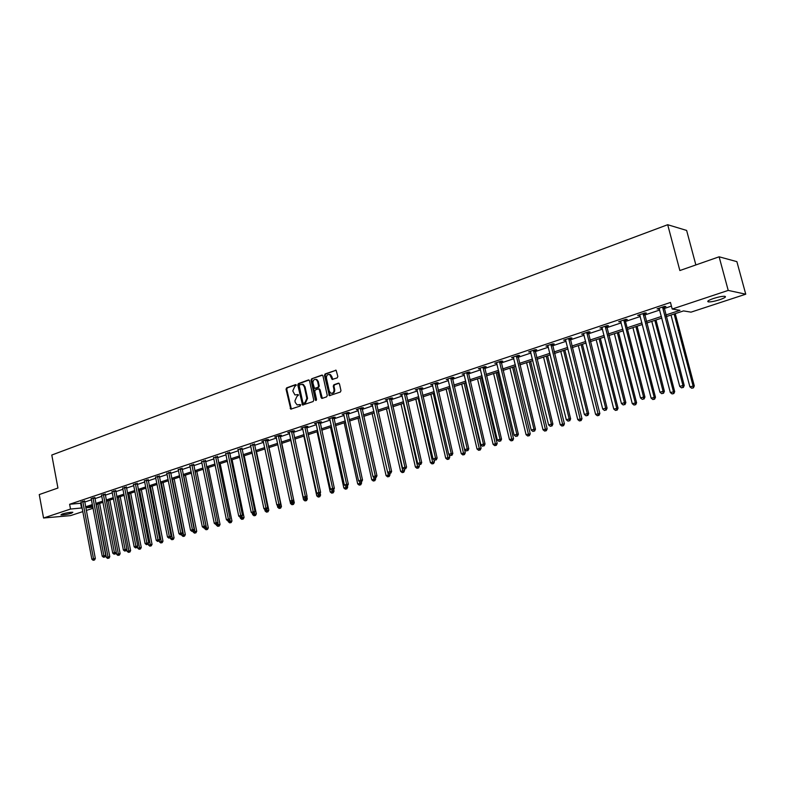 <?xml version="1.0" encoding="UTF-8"?>
<svg xmlns="http://www.w3.org/2000/svg" width="785" height="785" viewBox="0 0 785 785"><rect width="100%" height="100%" fill="white"/><g stroke="black" fill="none" stroke-linecap="round" stroke-linejoin="round"><path stroke-width="1.18" d="M296.328 385.16L295.572 384.621L286.653 387.849L286.044 389.213L290.774 409.152L300.204 406.031L300.635 405.07L300.223 404.54L297.152 404.913L295.268 402.46L294.924 400.85L296.887 396.474L298.477 395.1L298.084 394.57L294.944 394.933L292.776 390.92L294.738 386.534L296.328 385.16M719.698 299.723C714.782 301.254 711.053 301.989 708.502 301.911C706.637 301.469 708.296 300.331 713.457 298.496C718.383 296.956 722.141 296.21 724.712 296.288C726.576 296.74 724.908 297.888 719.698 299.723M71.533 513.204C67.029 514.469 63.497 515.048 60.926 514.931L62.221 514.008C66.735 512.742 70.277 512.163 72.838 512.281L71.533 513.204M337.187 377.889L337.835 376.476L336.108 370.235L325.118 373.935L324.48 375.338L329.357 395.669L340.337 392.058L340.975 390.655L339.493 383.973L338.364 383.188L333.9 384.768L333.262 386.171L333.988 389.478C334.086 392.294 333.017 393.521 330.77 393.148L329.288 391.126L326.442 378.233C326.364 375.358 327.463 374.141 329.749 374.592L332.134 379.44L337.187 377.889M82.876 511.584L70.532 515.627L43.558 518.012L39.25 494.57L57.933 488.034L51.79 455.035L667.692 224.716L679.859 270.54L719.119 256.803L728.215 290.411L745.75 294.198L691.026 312.145L683.529 310.909L666.161 316.64M43.558 518.012L70.513 509.053L82.18 507.934M665.729 315.03L679.977 310.32L672.195 309.035L670.459 302.451L69.62 504.274L70.513 509.053M672.195 309.035L728.215 290.411M309.516 380.735L308.426 379.969L298.378 383.61L297.77 384.984L302.539 405.04L313.127 401.537L313.755 400.154L309.516 380.735M311.645 378.812L321.85 375.122L322.959 375.887L327.257 395.444L326.629 396.837L322.223 398.368L321.114 397.583L319.377 389.674L318.268 388.899L315.374 389.919L314.746 391.313L316.541 399.526L315.737 400.487L315.334 399.948L311.017 380.195L311.645 378.812L322.468 375.171M695.863 264.938L686.63 230.437L667.692 224.716M69.62 504.274L81.287 503.195M84.672 502.066L91.502 499.78M94.897 498.642L101.864 496.326M105.278 495.178L112.363 492.813M115.797 491.665L123.009 489.261M126.463 488.103L133.803 485.65M137.277 484.492L144.764 481.99M148.257 480.822L155.872 478.281M159.384 477.113L167.146 474.513M170.679 473.335L178.588 470.696M182.14 469.508L190.196 466.82M193.758 465.633L201.971 462.885M205.562 461.688L213.922 458.891M217.533 457.684L226.06 454.839M229.691 453.632L238.375 450.727M242.025 449.511L250.886 446.557M254.556 445.321L263.583 442.308M267.273 441.082L276.477 438.001M280.196 436.764L289.577 433.634M293.315 432.378L302.873 429.189M306.641 427.933L316.394 424.675M320.172 423.409L330.122 420.083M333.929 418.817L344.075 415.432M347.902 414.146L358.254 410.692M362.111 409.407L372.669 405.874M376.545 404.589L387.319 400.988M391.215 399.683L402.214 396.013M406.139 394.698L417.365 390.95M421.31 389.635L432.771 385.808M436.735 384.483L448.431 380.578M452.425 379.243L464.367 375.25M468.39 373.915L480.587 369.833M484.63 368.489L497.082 364.328M501.154 362.964L513.881 358.716M517.972 357.352L530.964 353.014M535.085 351.641L548.372 347.196M552.512 345.812L566.083 341.289M570.253 339.895L584.128 335.254M588.328 333.861L602.507 329.121M606.726 327.708L621.22 322.87M625.478 321.448L640.295 316.502M644.573 315.07L659.734 310.006M664.041 308.574L671.42 306.101M84.584 501.105L81.071 502.115M94.808 497.68L91.286 498.701M105.18 494.216L101.638 495.237M115.699 490.694L112.137 491.724M126.365 487.122L122.784 488.172M137.189 483.501L133.578 484.561M148.159 479.831L144.538 480.901M159.286 476.102L155.646 477.192M170.581 472.325L166.92 473.424M182.032 468.498L178.352 469.607M193.66 464.602L189.96 465.721M205.454 460.658L201.735 461.796M217.425 456.654L213.687 457.802M229.583 452.582L225.825 453.75M241.917 448.451L238.14 449.628M254.448 444.261L250.641 445.458M267.165 440.012L268.499 439.561L266.753 439.62L261.827 441.268L263.348 441.219M280.078 435.685L281.432 435.233L279.695 435.283L274.691 436.951L276.241 436.911M293.197 431.299L294.571 430.837L292.844 430.877L287.761 432.574L289.331 432.535M306.523 426.834L307.916 426.373L306.199 426.402L301.038 428.129L302.637 428.1M320.054 422.31L321.477 421.83L319.77 421.859L314.52 423.615L316.149 423.586M333.811 417.708L335.254 417.227L333.556 417.237L328.228 419.023L329.886 419.004M343.84 414.352L342.152 414.362L347.559 412.547L349.247 412.537L347.784 413.028M361.983 408.278L363.475 407.778L361.797 407.778L356.302 409.623L358.009 409.603M376.417 403.451L377.928 402.94L376.27 402.931L370.677 404.805L372.424 404.785M391.097 398.535L392.628 398.024L390.979 398.005L385.298 399.908L387.074 399.879M406.012 393.55L407.572 393.02L405.943 392.991L400.164 394.933L401.959 394.904M421.182 388.467L422.762 387.937L421.152 387.898L415.275 389.87L417.1 389.831M436.607 383.306L438.216 382.766L436.617 382.717L430.641 384.719L432.506 384.679M452.288 378.056L453.936 377.507L452.356 377.448L446.272 379.489L448.166 379.44M468.252 372.718L469.921 372.159L468.36 372.09L462.169 374.16L464.102 374.111M484.492 367.282L486.19 366.713L484.639 366.634L478.35 368.744L480.312 368.685M501.007 361.757L502.743 361.178L501.213 361.08L494.805 363.229L496.807 363.161M517.825 356.125L519.591 355.536L518.08 355.428L511.555 357.617L513.586 357.548M534.938 350.404L536.734 349.796L535.242 349.678L528.609 351.906L530.68 351.827M552.365 344.566L554.19 343.958L552.728 343.83L545.967 346.087L547.439 346.214L547.302 345.645M570.106 338.629L571.961 338.011L570.518 337.864L563.64 340.17L565.092 340.307L564.945 339.738M588.171 332.585L590.065 331.957L588.642 331.8L581.636 334.145L583.059 334.302L582.912 333.713M606.569 326.432L608.503 325.785L607.109 325.608L599.966 328.002L602.193 327.894M625.311 320.162L627.284 319.505L625.91 319.309L618.639 321.752L620.906 321.634M623.947 319.976L623.938 320.614L624.86 320.309M644.416 313.764L646.418 313.097L645.074 312.891L637.665 315.374L639.971 315.256M643.062 314.216L643.965 313.921M663.874 307.259L665.915 306.572L664.601 306.356L657.045 308.888L659.4 308.75M662.56 307.7L663.433 307.406M719.119 256.803L736.88 261.64L745.75 294.198M93.111 508.229L86.262 510.476M92.63 505.736L86.635 507.718L92.915 507.198M661.843 318.062L646.654 323.067M642.365 324.48L627.519 329.376M623.251 330.779L608.728 335.568M604.499 336.971L590.291 341.652M586.091 343.035L572.187 347.618M568.006 349.001L554.416 353.476M550.265 354.849L536.96 359.236M532.829 360.6L519.807 364.888M515.706 366.242L502.959 370.451M498.887 371.786L486.406 375.907M482.353 377.242L470.136 381.265M466.113 382.599L454.142 386.544M450.148 387.859L438.423 391.725M434.448 393.04L422.968 396.817M419.023 398.123L407.778 401.832M403.843 403.127L392.824 406.758M388.928 408.043L378.125 411.605M374.249 412.881L363.671 416.374M359.815 417.649L349.443 421.064M345.606 422.33L335.44 425.676M331.633 426.942L321.664 430.219M317.876 431.475L308.103 434.694M304.335 435.94L294.758 439.1M291.009 440.326L281.619 443.427L294.296 502.783L293.462 504.402L291.961 504.706L293.462 504.402M277.89 444.653L268.676 447.695M264.977 448.912L255.939 451.895M252.26 453.112L243.389 456.036M239.729 457.243L231.035 460.108M227.395 461.305L218.858 464.121M215.237 465.309L206.867 468.076M203.266 469.263L195.043 471.971M191.471 473.149L183.405 475.808M179.844 476.986L171.925 479.596M168.392 480.763L160.621 483.325M157.098 484.482L149.474 486.994M145.971 488.152L138.484 490.625M135 491.773L127.641 494.197M124.187 495.335L116.965 497.719M113.521 498.848L106.426 501.193M103.002 502.322L96.035 504.618M85.565 506.816L92.404 504.549M95.809 503.42L102.776 501.124M106.201 499.996L113.285 497.651M116.729 496.512L123.951 494.118M127.406 492.98L134.765 490.546M138.238 489.398L145.735 486.926M149.228 485.768L156.853 483.246M160.375 482.078L168.147 479.517M171.679 478.35L179.598 475.73M183.15 474.552L191.216 471.883M194.788 470.706L203.011 467.988M206.602 466.8L214.972 464.033M218.593 462.836L227.13 460.02M230.761 458.813L239.464 455.938M243.114 454.731L251.985 451.797M255.665 450.58L264.702 447.597M268.401 446.371L277.605 443.329M281.334 442.102L290.725 438.992M294.463 437.755L304.05 434.586M307.808 433.34L317.582 430.111M321.369 428.865L331.329 425.568M335.136 424.312L345.302 420.946M349.129 419.681L359.501 416.256M363.357 414.98L373.935 411.487M377.811 410.202L388.604 406.64M392.51 405.345L403.519 401.704M407.444 400.409L418.69 396.69M422.634 395.385L434.115 391.597M438.089 390.282L449.805 386.406M453.799 385.082L465.76 381.127M469.783 379.803L482 375.76M486.052 374.425L498.524 370.304M502.596 368.95L515.343 364.74M519.434 363.386L532.456 359.079M536.587 357.724L549.883 353.319M554.033 351.955L567.624 347.461M571.804 346.077L585.698 341.485M589.898 340.091L604.097 335.401M608.336 333.998L622.848 329.2M627.107 327.796L641.953 322.89M646.241 321.467L661.421 316.453M80.659 503.401L81.552 508.14M386.946 399.928L402.509 467.909L406.551 467.095L391.146 398.005M401.792 394.953L401.675 394.423M416.894 389.9L416.766 389.37M432.241 384.768L432.123 384.228M447.862 379.538L447.735 378.998M463.739 374.229L463.611 373.68M479.9 368.822L479.772 368.263M496.346 363.318L496.208 362.758M513.076 357.715L512.939 357.155M530.101 352.023L529.963 351.454M601.369 328.169L601.222 327.58M620.013 321.928L619.865 321.34M639.01 315.57L638.862 314.981M658.37 309.094L658.213 308.495M298.212 394.649L297.26 394.992M300.361 404.609L299.409 404.942M296.063 384.709L287.349 387.859L286.751 389.223L291.372 409.103M309.035 380.028L299.075 383.629L298.457 385.003L303.157 405.011M299.635 384.768L299.203 385.729L302.882 402.676L303.638 403.215L304.874 402.784L306.857 398.387L304.335 386.779L302.578 384.395L299.635 384.768M302.048 384.228L303.275 384.405L305.031 386.789L307.553 398.397L305.571 402.793L304.335 403.225M318.926 388.918L320.064 389.684L322.321 398.329M312.332 378.831L311.714 380.215L316.276 400.399M317.582 381.471L316.149 379.498C313.931 379.106 312.872 380.323 312.96 383.129L314.5 388.389L317.945 387.378L318.573 385.994L317.582 381.471L318.268 381.49L316.846 379.518L315.698 379.341M318.268 381.49L319.26 386.004L318.632 387.397L315.737 388.428M329.239 374.406L330.436 374.612L331.82 376.574L332.801 379.449L332.134 379.44M331.927 393.314C333.939 393.246 334.852 391.98 334.675 389.488L333.988 389.478M338.973 383.237L334.587 384.787L333.949 386.191L334.675 389.488M336.108 370.235L325.804 373.964L325.176 375.358L330.004 395.66M96.29 504.529L106.358 557.399L109.792 556.693L99.626 503.43M108.281 558.243L108.997 558.155L108.281 558.243L108.006 556.918L97.919 503.999M107.624 558.429L106.358 557.399M109.792 556.693L108.997 558.155M82.739 501.252L93.513 558.753L91.865 559.244L80.943 501.85M84.603 500.83L95.338 558.528L93.513 558.753L93.807 560.088L93.14 560.284L94.534 559.999L93.807 560.088M94.534 559.999L95.338 558.528M91.865 559.244L93.14 560.284M106.485 501.173L116.68 554.387L120.134 553.67L109.841 500.065M118.623 555.231L119.34 555.132L118.623 555.231L118.349 553.896L108.134 500.624M117.956 555.417L116.68 554.387M120.134 553.67L119.34 555.132M126.787 549.451L127.15 551.325L130.624 550.609L120.193 496.65M129.113 552.169L129.829 552.081L129.113 552.169L118.496 497.209M128.436 552.365L127.15 551.325M130.624 550.609L129.829 552.081M92.973 497.818L103.885 555.702L102.217 556.192L91.158 498.436M94.828 497.405L105.72 555.476L103.885 555.702L104.179 557.046L103.502 557.242L104.905 556.957L104.179 557.046M104.905 556.957L105.72 555.476M102.217 556.192L103.502 557.242M103.355 494.344L114.414 552.611L112.716 553.111L101.51 494.962M105.21 493.922L116.239 552.385L114.414 552.611L114.688 553.965L114.011 554.171L115.424 553.876L114.688 553.965M115.424 553.876L116.239 552.385M112.716 553.111L114.011 554.171M137.444 546.576L137.768 548.215L141.261 547.498L130.693 493.196M139.75 549.068L139.063 549.274L140.456 548.98L139.75 549.068L128.995 493.755M139.063 549.274L137.768 548.215M141.261 547.498L140.456 548.98M148.257 543.662L148.532 545.075L152.045 544.348L141.329 489.683M150.534 545.928L149.837 546.134L151.24 545.84L150.534 545.928L139.642 490.242M149.837 546.134L148.532 545.075M152.045 544.348L151.24 545.84M159.218 540.708L159.443 541.885L162.976 541.159L152.123 486.121M161.465 542.739L160.758 542.945L162.171 542.661L161.465 542.739L150.435 486.68M160.758 542.945L159.443 541.885M162.976 541.159L162.171 542.661M113.874 490.821L125.08 549.471L123.363 549.981L112 491.449M115.729 490.399L126.905 549.255L125.08 549.471L125.355 550.844L124.668 551.041L126.091 550.756L125.355 550.844M126.091 550.756L126.905 549.255M123.363 549.981L124.668 551.041M124.55 487.249L135.903 546.291L134.156 546.802L122.646 487.887M126.395 486.828L137.718 546.075L135.903 546.291L136.178 547.675L135.481 547.881L136.904 547.587L136.178 547.675M136.904 547.587L137.718 546.075M134.156 546.802L135.481 547.881M135.363 483.619L146.883 543.063L145.107 543.583L133.44 484.266M137.208 483.197L148.689 542.847L146.883 543.063L147.148 544.456L146.442 544.662L147.148 544.456M147.874 544.368L148.689 542.847M145.107 543.583L146.442 544.662M170.335 537.725L170.512 538.647L174.064 537.911L163.064 482.52M172.553 539.511L171.837 539.717L173.259 539.423L172.553 539.511L161.386 483.069M171.837 539.717L170.512 538.647M174.064 537.911L173.259 539.423M146.344 479.949L158.02 539.786L156.225 540.315L144.391 480.597M148.179 479.517L159.826 539.58L158.02 539.786L158.276 541.199L157.559 541.405L158.276 541.199M159.002 541.11L159.826 539.58M156.225 540.315L157.559 541.405M181.57 534.497L181.747 535.36L185.319 534.624L174.162 478.86M183.798 536.234L183.072 536.44L184.504 536.145L183.798 536.234L172.484 479.409M183.072 536.44L181.747 535.36M185.319 534.624L184.504 536.145M157.481 476.22L169.315 536.469L167.49 537.009L155.499 476.878M159.316 475.788L171.12 536.263L169.315 536.469L169.57 537.882L168.844 538.098L169.57 537.882M170.286 537.803L171.12 536.263M167.49 537.009L168.844 538.098M192.963 531.16L193.139 532.034L196.721 531.298L185.417 475.151M195.21 532.907L194.474 533.123L195.916 532.829L195.21 532.907L183.749 475.7M194.474 533.123L193.139 532.034M196.721 531.298L195.916 532.829M168.775 472.433L180.776 533.093L178.931 533.643L166.763 473.11M170.61 472.001L182.571 532.897L180.776 533.093L181.031 534.526L180.285 534.742L181.031 534.526M181.747 534.448L182.571 532.897M178.931 533.643L180.285 534.742M204.512 527.775L204.689 528.648L208.3 527.913L196.839 471.383M206.789 529.532L206.043 529.747L207.485 529.453L206.789 529.532L195.18 471.932M206.043 529.747L204.689 528.648M208.3 527.913L207.485 529.453M180.236 468.596L192.413 529.679L190.529 530.228L178.195 469.273M182.061 468.154L194.199 529.482L192.413 529.679L192.649 531.121L191.903 531.347L192.649 531.121M193.365 531.043L194.199 529.482M190.529 530.228L191.903 531.347M216.228 524.321L216.415 525.224L220.045 524.478L208.417 467.566M218.534 526.107L217.779 526.333L219.231 526.029L218.534 526.107L217.896 522.633M217.779 526.333L216.415 525.224M220.045 524.478L219.231 526.029M191.874 464.7L204.208 526.205L202.304 526.764L189.793 465.387M193.689 464.259L205.994 526.019L204.208 526.205L204.453 527.667L203.688 527.893L204.453 527.667M205.16 527.589L205.994 526.019M202.304 526.764L203.688 527.893M228.121 520.789L228.317 521.74L231.968 520.995L220.173 463.69M230.456 522.633L229.681 522.859L231.143 522.555L230.456 522.633L229.868 519.405M229.681 522.859L228.317 521.74M231.968 520.995L231.143 522.555M203.668 460.746L216.189 522.682L214.256 523.252L201.568 461.452M205.484 460.304L217.965 522.496L216.189 522.682L216.424 524.154L215.649 524.38L216.424 524.154M217.131 524.076L217.965 522.496M214.256 523.252L215.649 524.38M240.181 517.207L240.387 518.218L244.066 517.462L232.105 459.755M242.555 519.111L241.77 519.336L243.242 519.032L242.555 519.111L242.025 516.128M241.77 519.336L240.387 518.218M244.066 517.462L243.242 519.032M215.649 456.733L228.356 519.111L226.394 519.69L213.52 457.449M217.465 456.281L230.123 518.924L228.356 519.111L228.572 520.592L227.787 520.828L228.572 520.592M229.289 520.524L230.123 518.924M226.394 519.69L227.787 520.828M252.377 513.331L252.642 514.626L256.342 513.871L244.213 455.761M254.831 515.529L254.036 515.765L255.517 515.46L254.831 515.529L254.369 512.811M254.036 515.765L252.642 514.626M256.342 513.871L255.517 515.46M227.817 452.66L240.701 515.48L238.709 516.069L225.648 453.387M229.612 452.209L242.457 515.303L240.701 515.48L240.916 516.981L240.122 517.217L240.916 516.981M241.623 516.903L242.457 515.303M238.709 516.069L240.122 517.217M264.731 509.328L265.085 510.996L268.804 510.23L256.499 451.709M267.292 511.898L266.488 512.134L267.97 511.83L267.292 511.898L266.89 509.445M266.488 512.134L265.085 510.996M268.804 510.23L267.97 511.83M240.161 448.52L253.231 511.8L251.21 512.389L237.953 449.255M241.957 448.068L254.988 511.624L253.231 511.8L253.437 513.312L252.633 513.547L253.437 513.312M254.144 513.233L254.988 511.624M251.21 512.389L252.633 513.547M277.282 505.255L277.713 507.296L281.452 506.541L268.97 447.597M279.941 508.209L279.126 508.444L280.618 508.14L279.941 508.209L279.558 505.785M279.126 508.444L277.713 507.296M281.452 506.541L280.618 508.14M252.691 444.32L265.958 508.052L263.907 508.66L250.454 445.075M254.477 443.868L267.705 507.885L265.958 508.052L266.164 509.583L265.34 509.818L266.164 509.583M266.861 509.514L267.705 507.885M263.907 508.66L265.34 509.818M290.018 501.115L290.528 503.548L292.609 502.949L292.412 502.027M292.785 504.47L292.609 502.949L294.296 502.783M291.961 504.706L290.528 503.548M265.418 440.061L278.881 504.255L276.801 504.863L263.152 440.817M267.204 439.6L280.618 504.088L278.881 504.255L279.077 505.795L278.243 506.04L279.077 505.795M279.774 505.726L280.618 504.088M276.801 504.863L278.243 506.04M290.813 440.395L303.55 499.751L307.337 498.975L306.857 496.728M305.826 500.663L304.992 500.909L306.503 500.604L305.826 500.663L305.463 498.2M304.992 500.909L303.55 499.751M307.337 498.975L306.503 500.604M278.341 435.734L292.01 500.398L289.891 501.016L276.035 436.499M280.117 435.273L293.737 500.231L292.01 500.398L292.197 501.949L291.353 502.204L292.197 501.949M292.884 501.89L293.737 500.231M289.891 501.016L291.353 502.204M303.844 436.097L316.777 495.885L320.584 495.109L320.162 493.186M319.073 496.807L318.219 497.052L319.74 496.738L319.073 496.807L318.7 494.285M318.219 497.052L316.777 495.885M320.584 495.109L319.74 496.738M291.471 431.338L305.345 496.473L303.196 497.111L289.125 432.123M293.237 430.867L307.063 496.316L305.345 496.473L305.522 498.043L304.659 498.298L305.522 498.043M306.209 497.984L307.063 496.316M303.196 497.111L304.659 498.298M317.081 431.73L330.2 491.95L334.037 491.174L333.694 489.604M332.526 492.882L331.662 493.137L333.193 492.823L332.526 492.882L332.153 490.291M331.662 493.137L330.2 491.95M334.037 491.174L333.193 492.823M304.806 426.873L318.896 492.489L316.708 493.137L302.431 427.668M306.562 426.392L320.594 492.342L318.896 492.489L319.063 494.079L318.19 494.334L319.063 494.079M319.74 494.02L320.594 492.342M316.708 493.137L318.19 494.334M330.524 427.305L343.84 487.966L347.696 487.181L347.412 485.915M346.195 488.898L345.312 489.153L346.852 488.839L346.195 488.898L345.792 486.141M345.312 489.153L343.84 487.966M347.696 487.181L346.852 488.839M318.347 422.33L332.654 488.447L330.436 489.104L315.933 423.144M320.103 421.849L334.351 488.299L332.654 488.447L332.811 490.046L331.927 490.311L332.811 490.046M333.488 489.987L334.351 488.299M330.436 489.104L331.927 490.311M344.173 422.801L357.695 483.913L361.581 483.128L361.296 481.843M360.079 484.855L359.187 485.11L360.737 484.796L360.079 484.855L359.589 481.666M359.187 485.11L357.695 483.913M361.581 483.128L360.737 484.796M332.114 417.718L346.636 484.335L344.389 485.002L329.661 418.542M333.851 417.237L348.324 484.198L346.636 484.335L346.793 485.954L345.891 486.219L346.793 485.954M347.461 485.895L348.324 484.198M344.389 485.002L345.891 486.219M358.048 418.228L371.776 479.802L375.681 479.007L375.387 477.712M374.18 480.744L373.277 481.009L374.837 480.695L374.18 480.744L373.601 477.113M373.277 481.009L371.776 479.802M375.681 479.007L374.837 480.695M346.097 413.038L360.855 480.155L358.559 480.832L343.604 413.872M347.834 412.547L362.523 480.027L360.855 480.155L360.992 481.794L360.079 482.059L360.992 481.794M361.659 481.735L362.523 480.027M358.559 480.832L360.079 482.059M372.139 413.577L386.083 475.612L390.008 474.817L389.713 473.492M388.516 476.564L387.594 476.838L389.164 476.515L388.516 476.564L387.849 472.472M387.594 476.838L386.083 475.612M390.008 474.817L389.164 476.515M360.315 408.278L375.299 475.906L372.973 476.593L357.783 409.122M362.032 407.778L376.957 475.788L375.299 475.906L375.426 477.555L374.494 477.829L375.426 477.555M376.093 477.506L376.957 475.788M372.973 476.593L374.494 477.829M386.465 408.857L400.625 471.363L404.579 470.558L404.255 469.155M403.088 472.315L402.146 472.59L403.725 472.276L403.088 472.315L388.781 408.092M402.146 472.59L400.625 471.363M404.579 470.558L403.725 472.276M374.759 403.441L389.988 471.589L387.613 472.285L372.188 404.304M376.466 402.931L391.637 471.471L389.988 471.589L390.106 473.257L389.154 473.532L390.106 473.257M390.763 473.208L391.637 471.471M387.613 472.285L389.154 473.532M401.017 404.059L415.402 467.046L419.376 466.241L418.994 464.543M417.895 468.007L416.933 468.282L418.523 467.958L417.895 468.007L403.372 403.284M416.933 468.282L415.402 467.046M419.376 466.241L418.523 467.958M389.448 398.515L404.923 467.203L405.031 468.89L404.059 469.165L405.031 468.89M405.678 468.841L406.551 467.095M402.509 467.909L404.059 469.165M415.814 399.182L430.425 462.65L434.429 461.835L433.919 459.637M432.947 463.611L431.976 463.896L433.575 463.572L432.947 463.611L418.199 398.387M431.976 463.896L430.425 462.65M434.429 461.835L433.575 463.572M404.373 393.521L420.103 462.738L417.649 463.454L401.714 394.404M406.061 392.991L421.722 462.64L420.103 462.738L420.201 464.435L419.219 464.73L420.201 464.435M420.848 464.396L421.722 462.64M417.649 463.454L419.219 464.73M430.847 394.227L445.703 458.185L449.726 457.37L449.089 454.633M448.255 459.156L447.264 459.441L448.873 459.117L448.255 459.156L433.281 393.422M447.264 459.441L445.703 458.185M449.726 457.37L448.873 459.117M419.563 388.428L435.538 458.195L433.045 458.931L416.855 389.34M421.231 387.898L437.137 458.106L435.538 458.195L435.626 459.922L434.635 460.206L435.626 459.922M436.264 459.882L437.137 458.106M433.045 458.931L434.635 460.206M446.145 389.183L461.237 453.642L465.289 452.827L450.05 387.888M463.807 454.623L462.807 454.917L464.426 454.584L463.807 454.623L448.618 388.369M462.807 454.917L461.237 453.642M465.289 452.827L464.426 454.584M434.998 383.257L451.247 453.583L448.716 454.329L432.25 384.179M436.666 382.717L452.827 453.495L451.247 453.583L451.316 455.32L450.305 455.614L451.316 455.32M451.954 455.28L452.827 453.495M448.716 454.329L450.305 455.614M461.688 384.051L477.035 449.02L481.107 448.196L465.623 382.756M479.635 450.011L478.614 450.305L480.243 449.972L479.635 450.011L464.2 383.227M478.614 450.305L477.035 449.02M481.107 448.196L480.243 449.972M450.708 377.997L467.222 448.883L464.641 449.638L447.901 378.939M452.356 377.448L468.792 448.804L467.222 448.883L467.281 450.639L466.251 450.943L467.281 450.639M467.909 450.61L468.792 448.804M464.641 449.638L466.251 450.943M477.506 378.841L493.098 444.33L497.199 443.496L481.46 377.536M495.737 445.311L494.697 445.615L496.336 445.291L495.737 445.311L480.057 377.997M494.697 445.615L493.098 444.33M497.199 443.496L496.336 445.291M466.683 372.649L483.472 444.104L480.852 444.879L463.837 373.601M468.311 372.1L485.022 444.035L483.472 444.104L483.521 445.88L482.471 446.194L483.521 445.88M484.149 445.851L485.022 444.035M480.852 444.879L482.471 446.194M493.588 373.532L509.445 439.551L513.567 438.717L497.562 372.227M512.114 440.542L511.055 440.846L512.703 440.522L512.114 440.542L496.189 372.679M511.055 440.846L509.445 439.551M513.567 438.717L512.703 440.522M482.942 367.203L500.016 439.247L497.347 440.032L480.037 368.175M484.551 366.664L501.546 439.188L500.016 439.247L500.055 441.042L498.985 441.356L500.055 441.042M500.663 441.013L501.546 439.188M497.347 440.032L498.985 441.356M509.946 368.145L526.068 434.684L530.228 433.85L513.949 366.821M528.776 435.685L527.697 435.999L529.355 435.665L528.776 435.685L512.595 367.272M527.697 435.999L526.068 434.684M530.228 433.85L529.355 435.665M499.476 361.659L516.854 434.291L514.136 435.096L496.532 362.65M501.075 361.129L518.355 434.242L516.854 434.291L516.873 436.107L515.784 436.431L516.873 436.107M517.472 436.087L518.355 434.242M514.136 435.096L515.784 436.431M526.598 362.65L542.994 429.738L547.174 428.895L530.621 361.326M545.732 430.749L544.633 431.063L546.301 430.729L545.732 430.749L529.286 361.767M544.633 431.063L542.994 429.738M547.174 428.895L546.301 430.729M516.314 356.027L533.986 429.258L531.219 430.072L513.312 357.028M517.894 355.497L535.468 429.218L533.986 429.258L533.996 431.093L532.887 431.416L533.996 431.093M534.585 431.073L535.468 429.218M531.219 430.072L532.887 431.416M543.534 357.067L560.215 424.705L564.425 423.861L547.587 355.733M562.982 425.715L561.874 426.039L563.552 425.705L562.982 425.715L546.272 356.164M561.874 426.039L560.215 424.705M564.425 423.861L563.552 425.705M533.447 350.287L551.423 424.126L548.607 424.96L530.395 351.307M535.007 349.757L552.895 424.096L551.423 424.126L551.423 425.99L550.295 426.314L551.423 425.99M552.012 425.97L552.895 424.096M548.607 424.96L550.295 426.314M560.775 351.386L577.74 419.573L581.979 418.729L564.857 350.041M580.547 420.593L579.409 420.927L581.106 420.583L580.547 420.593L563.571 350.463M579.409 420.927L577.74 419.573M581.979 418.729L581.106 420.583M550.893 344.438L569.194 418.905L566.319 419.749L547.783 345.478M552.434 343.928L570.636 418.886L569.194 418.905L569.164 420.789L568.016 421.123L569.164 420.789M569.743 420.78L570.636 418.886M566.319 419.749L568.016 421.123M578.329 345.596L595.589 414.362L599.848 413.509L582.431 344.242M598.435 415.383L597.277 415.716L598.984 415.383L598.435 415.383L581.165 344.664M597.277 415.716L595.589 414.362M599.848 413.509L598.984 415.383M568.654 338.492L587.278 413.587L584.354 414.451L565.485 339.552M570.175 337.982L588.701 413.577L587.278 413.587L587.239 415.491L586.071 415.834L587.239 415.491M587.808 415.481L588.701 413.577M584.354 414.451L586.071 415.834M596.188 339.709L613.762 409.044L618.05 408.19L600.319 338.345M616.637 410.074L615.46 410.418L617.177 410.074L616.637 410.074L616.706 408.18L599.083 338.747M615.46 410.418L613.762 409.044M618.05 408.19L617.177 410.074M586.748 332.428L605.696 408.171L602.723 409.044L583.52 333.507M588.24 331.927L607.099 408.171L605.696 408.171L605.647 410.094L604.46 410.447L605.647 410.094M606.206 410.094L607.099 408.171M602.723 409.044L604.46 410.447M614.38 333.703L632.268 403.637L636.586 402.774L618.541 332.34M635.183 404.677L633.986 405.021L635.713 404.677L635.183 404.677L635.261 402.754L617.334 332.732M633.986 405.021L632.268 403.637M636.586 402.774L635.713 404.677M605.176 326.256L624.467 402.656L621.435 403.549L601.889 327.365M606.648 325.765L625.841 402.666L624.467 402.656L624.399 404.599L623.182 404.952L624.399 404.599M624.948 404.609L625.841 402.666M621.435 403.549L623.182 404.952M632.916 327.6L651.118 398.123L655.465 397.259L637.096 326.217M654.072 399.173L652.845 399.526L654.592 399.173L654.072 399.173L654.17 397.23L635.909 326.609M652.845 399.526L651.118 398.123M655.465 397.259L654.592 399.173M625.39 319.485L625.311 320.79L623.938 320.614L643.592 397.033L640.501 397.936L620.592 321.094M625.311 320.79L644.936 397.053L643.592 397.033L643.504 399.006L642.267 399.359L643.504 399.006M644.043 399.006L644.936 397.053M640.501 397.936L642.267 399.359M651.785 321.379L670.312 392.51L674.698 391.637L655.995 319.986M673.314 393.56L672.068 393.923L673.815 393.57L673.422 391.597L654.837 320.368M672.068 393.923L670.312 392.51M674.698 391.637L673.815 393.57M643.072 313.568L663.08 391.303L659.93 392.225L639.657 314.707M644.485 313.087L664.395 391.342L663.08 391.303L662.972 393.295L661.716 393.668L662.972 393.295M663.502 393.305L664.395 391.342M659.93 392.225L661.716 393.668M671.008 315.04L689.878 386.789L694.293 385.906L675.247 313.637M692.919 387.849L691.654 388.212L693.41 387.859L693.047 385.857L674.129 314.01M691.654 388.212L689.878 386.789M694.293 385.906L693.41 387.859M662.56 307.033L682.94 385.464L679.731 386.406L659.086 308.201M663.953 306.572L684.226 385.513L682.94 385.464L682.822 387.476L681.537 387.859L682.822 387.476M683.333 387.496L684.226 385.513M679.731 386.406L681.537 387.859M290.872 408.377L290.175 408.377M286.751 389.223L286.044 389.213M287.349 387.859L286.653 387.849M302.647 404.275L301.95 404.275M298.457 385.003L297.77 384.984M299.075 383.629L298.378 383.61M308.956 379.989L308.426 379.969M305.571 402.793L304.874 402.784M307.553 398.397L306.857 398.387M305.031 386.789L304.335 386.779M322.399 375.142L321.85 375.122M321.801 397.593L321.114 397.583M320.064 389.684L319.377 389.674M316.031 399.957L315.334 399.948M311.714 380.215L311.017 380.195M318.632 387.397L317.945 387.378M319.26 386.004L318.573 385.994M332.29 378.723L331.613 378.704M331.82 376.574L331.133 376.545M333.949 386.191L333.262 386.171M334.587 384.787L333.9 384.768M338.914 383.208L338.364 383.188M329.484 394.914L328.797 394.904M325.176 375.358L324.48 375.338M325.804 373.964L325.118 373.935M336.058 370.206L335.489 370.186M82.729 501.399L84.564 501.262M82.749 501.772L84.584 501.635M92.964 497.975L94.799 497.837M92.983 498.347L94.818 498.21M103.345 494.501L105.17 494.364M103.365 494.874L105.19 494.746M113.864 490.978L115.689 490.851M113.884 491.361L115.709 491.233M124.53 487.406L126.356 487.279M124.55 487.789L126.375 487.662M135.354 483.776L137.169 483.658M135.373 484.168L137.198 484.051M146.334 480.106L148.139 479.988M146.353 480.498L148.169 480.381M157.471 476.377L159.276 476.269M157.491 476.77L159.296 476.662M168.765 472.59L170.561 472.491M168.785 472.992L170.59 472.884M180.226 468.753L182.022 468.655M180.246 469.155L182.042 469.057M191.854 464.857L193.65 464.769M191.874 465.26L193.669 465.171M203.658 460.913L205.444 460.824M203.678 461.315L205.464 461.227M215.639 456.899L217.416 456.821M215.659 457.302L217.435 457.223M227.797 452.827L229.573 452.749M227.827 453.239L229.593 453.161M240.141 448.696L241.908 448.627M240.171 449.108L241.927 449.04M252.672 444.496L254.428 444.438M252.701 444.909L254.458 444.85M265.399 440.238L267.145 440.179M265.428 440.65L267.175 440.601M278.332 435.911L280.068 435.861M278.351 436.323L280.088 436.283M291.451 431.514L293.178 431.475M291.48 431.936L293.207 431.897M304.786 427.05L306.503 427.011M304.815 427.472L306.533 427.442M318.337 422.507L320.045 422.487M318.357 422.938L320.064 422.919M332.094 417.905L333.792 417.885M332.124 418.336L333.821 418.317M346.077 413.214L347.765 413.214M346.106 413.656L347.794 413.646M360.295 408.455L361.963 408.465M360.325 408.897L361.993 408.897M374.739 403.618L376.398 403.627M374.769 404.069L376.427 404.079M389.429 398.701L391.077 398.721M389.458 399.153L391.107 399.173M404.363 393.707L405.992 393.736M404.383 394.158L406.022 394.188M419.543 388.624L421.162 388.663M419.573 389.075L421.192 389.115M434.978 383.453L436.588 383.502M435.008 383.914L436.617 383.953M450.688 378.193L452.278 378.252M450.718 378.655L452.307 378.713M466.663 372.846L468.233 372.914M466.692 373.307L468.262 373.375M482.922 367.4L484.473 367.478M482.952 367.871L484.502 367.949M499.456 361.856L500.987 361.954M499.495 362.336L501.026 362.425M516.294 356.223L517.806 356.331M516.324 356.704L517.835 356.802M533.427 350.483L534.919 350.601M533.457 350.974L534.948 351.081M550.874 344.644L552.346 344.772M550.903 345.135L552.375 345.263M568.634 338.698L570.087 338.835M568.674 339.189L570.116 339.326M586.729 332.634L588.151 332.791M586.758 333.134L588.181 333.291M605.147 326.472L606.55 326.638M605.186 326.972L606.579 327.139M623.918 320.182L625.292 320.368M623.957 320.692L625.321 320.879M643.043 313.784L644.387 313.98M643.082 314.294L644.426 314.491M662.54 307.249L663.855 307.475M662.569 307.769L663.884 307.985M708.502 301.911L708.207 300.812M303.049 405.04L302.539 405.04M303.275 384.405L302.578 384.395M322.262 398.358L321.683 398.348M319.515 388.938L318.828 388.918M316.846 379.518L316.149 379.498M330.436 374.612L329.749 374.592M329.965 395.669L329.357 395.669M643.043 314.088L644.387 314.285M662.53 307.445L663.845 307.661"/></g></svg>
